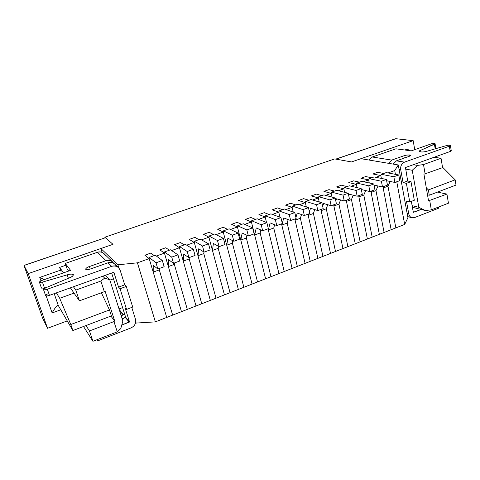 <?xml version="1.0" encoding="UTF-8"?>
<svg xmlns="http://www.w3.org/2000/svg" width="480" height="480" viewBox="0 0 480 480"><rect width="100%" height="100%" fill="white"/><g stroke="black" fill="none" stroke-linecap="round" stroke-linejoin="round"><path stroke-width="0.72" d="M172.656 315.12L166.728 317.436L172.656 315.12L159.294 269.886L153.21 272.112L166.728 317.436L153.21 272.112L159.294 269.886L159.318 268.488L159.294 269.886L172.656 315.12L187.314 309.39L181.476 311.676L168.354 266.574L181.476 311.676L172.656 315.12L159.294 269.886L172.656 315.12M153.222 265.296L153.21 272.112L153.222 265.296L157.86 269.022L153.222 265.296M164.154 266.724L157.86 269.022L164.154 266.724L162.336 260.52L156.018 262.806L157.86 269.022L156.018 262.806L162.336 260.52L155.322 255.246L149.172 257.448L156.018 262.806L149.172 257.448L155.322 255.246L162.336 260.52L164.154 266.724M149.184 258.612L149.172 257.448L149.184 258.612L144.858 255.198L149.184 258.612L144.858 255.198L150.882 253.056L144.858 255.198L150.882 253.056L154.272 255.624L150.882 253.056L154.272 255.624L150.882 253.056L144.858 255.198L149.184 258.612L137.43 262.824L149.184 258.612L166.728 317.436L155.376 321.876L136.146 323.064L135.768 321.858L136.146 323.064L155.376 321.876L166.728 317.436L149.184 258.612M187.314 309.39L174.348 264.378L168.354 266.574L174.348 264.378L174.42 262.974L174.348 264.378L187.314 309.39L201.762 303.744L196.008 305.994L183.27 261.114L196.008 305.994L187.314 309.39L174.348 264.378L187.314 309.39M168.606 259.716L168.354 266.574L168.606 259.716L173.526 263.298L168.606 259.716M179.724 261.036L173.526 263.298L179.724 261.036L177.966 254.868L171.744 257.118L173.526 263.298L171.744 257.118L177.966 254.868L170.532 249.798L164.472 251.97L171.744 257.118L164.472 251.97L170.532 249.798L177.966 254.868L179.724 261.036M164.442 253.14L164.472 251.97L164.442 253.14L159.846 249.858L164.442 253.14L159.846 249.858L165.78 247.746L159.846 249.858L165.78 247.746L169.374 250.212L165.78 247.746L169.374 250.212L165.78 247.746L159.846 249.858L164.442 253.14L156.372 256.032L164.442 253.14L181.476 311.676L164.442 253.14M201.762 303.744L189.174 258.954L183.27 261.114L189.174 258.954L189.294 257.538L189.174 258.954L201.762 303.744L216 298.182L210.33 300.396L197.97 255.738L210.33 300.396L201.762 303.744L189.174 258.954L201.762 303.744M183.762 254.22L183.27 261.114L183.762 254.22L188.952 257.664L183.762 254.22M195.06 255.438L188.952 257.664L195.06 255.438L193.35 249.3L187.224 251.514L188.952 257.664L187.224 251.514L193.35 249.3L185.514 244.434L179.55 246.57L187.224 251.514L179.55 246.57L185.514 244.434L193.35 249.3L195.06 255.438M179.478 247.746L179.55 246.57L179.478 247.746L174.618 244.602L179.478 247.746L174.618 244.602L180.468 242.514L174.618 244.602L180.468 242.514L184.26 244.884L180.468 242.514L184.26 244.884L180.468 242.514L174.618 244.602L179.478 247.746L171.642 250.56L179.478 247.746L196.008 305.994L179.478 247.746M216 298.182L203.784 253.608L197.97 255.738L203.784 253.608L203.976 252.012L203.784 253.608L216 298.182L230.04 292.692L224.448 294.882L212.454 250.434L224.448 294.882L216 298.182L203.784 253.608L216 298.182M198.69 248.808L197.97 255.738L198.69 248.808L204.144 252.114L198.69 248.808M210.162 249.918L204.144 252.114L210.162 249.918L208.506 243.816L202.47 246L204.144 252.114L202.47 246L208.506 243.816L200.274 239.154L194.394 241.254L202.47 246L194.394 241.254L200.274 239.154L208.506 243.816L210.162 249.918M194.286 242.436L194.394 241.254L194.286 242.436L189.18 239.412L194.286 242.436L189.18 239.412L194.946 237.36L189.18 239.412L194.946 237.36L198.924 239.634L194.946 237.36L198.924 239.634L194.946 237.36L189.18 239.412L194.286 242.436L186.684 245.166L194.286 242.436L210.33 300.396L194.286 242.436M230.04 292.692L218.184 248.34L212.454 250.434L218.184 248.34L218.49 246.306L218.184 248.34L230.04 292.692L243.876 287.286L238.362 289.44L226.728 245.214L238.362 289.44L230.04 292.692L218.184 248.34L230.04 292.692M213.396 243.474L212.454 250.434L213.396 243.474L219.108 246.654L213.396 243.474M225.03 244.488L219.108 246.654L225.03 244.488L223.428 238.416L217.488 240.564L219.108 246.654L217.488 240.564L223.428 238.416L214.818 233.946L209.028 236.016L217.488 240.564L209.028 236.016L214.818 233.946L223.428 238.416L225.03 244.488M208.878 237.204L209.028 236.016L208.878 237.204L203.532 234.306L208.878 237.204L203.532 234.306L209.214 232.278L203.532 234.306L209.214 232.278L213.378 234.462L209.214 232.278L213.378 234.462L209.214 232.278L203.532 234.306L208.878 237.204L201.504 239.85L208.878 237.204L224.448 294.882L208.878 237.204M243.876 287.286L232.38 243.144L226.728 245.214L232.38 243.144L232.806 240.738L232.38 243.144L243.876 287.286L257.52 281.952L252.084 284.076L240.798 240.066L252.084 284.076L243.876 287.286L232.38 243.144L243.876 287.286M227.886 238.224L226.728 245.214L227.886 238.224L233.85 241.266L227.886 238.224M239.682 239.136L233.85 241.266L239.682 239.136L238.128 233.094L232.278 235.212L233.85 241.266L232.278 235.212L238.128 233.094L229.152 228.816L223.446 230.856L232.278 235.212L223.446 230.856L229.152 228.816L238.128 233.094L239.682 239.136M223.26 232.05L223.446 230.856L223.26 232.05L217.674 229.266L223.26 232.05L217.674 229.266L223.278 227.274L217.674 229.266L223.278 227.274L227.622 229.362L223.278 227.274L227.622 229.362L223.278 227.274L217.674 229.266L223.26 232.05L216.108 234.612L223.26 232.05L238.362 289.44L223.26 232.05M257.52 281.952L246.366 238.026L240.798 240.066L246.366 238.026L246.93 235.29L246.366 238.026L257.52 281.952L270.972 276.696L265.614 278.79L254.664 234.99L265.614 278.79L257.52 281.952L246.366 238.026L257.52 281.952M242.166 233.046L240.798 240.066L242.166 233.046L248.37 235.968L242.166 233.046M254.118 233.868L248.37 235.968L254.118 233.868L252.612 227.856L246.846 229.944L248.37 235.968L246.846 229.944L252.612 227.856L243.282 223.758L237.654 225.774L246.846 229.944L237.654 225.774L243.282 223.758L252.612 227.856L254.118 233.868M237.438 226.968L237.654 225.774L237.438 226.968L231.618 224.298L237.438 226.968L231.618 224.298L237.144 222.336L231.618 224.298L237.144 222.336L241.656 224.34L237.144 222.336L241.656 224.34L237.144 222.336L231.618 224.298L237.438 226.968L230.496 229.452L237.438 226.968L252.084 284.076L237.438 226.968M270.972 276.696L260.154 232.98L254.664 234.99L260.154 232.98L260.868 229.956L260.154 232.98L270.972 276.696L284.238 271.512L278.958 273.576L268.338 229.986L278.958 273.576L270.972 276.696L260.154 232.98L270.972 276.696M256.236 227.946L254.664 234.99L256.236 227.946L262.674 230.742L256.236 227.946M268.338 228.672L262.674 230.742L268.338 228.672L266.88 222.696L261.198 224.748L262.674 230.742L261.198 224.748L266.88 222.696L257.202 218.772L251.658 220.758L261.198 224.748L251.658 220.758L257.202 218.772L266.88 222.696L268.338 228.672M251.406 221.958L251.658 220.758L251.406 221.958L245.364 219.402L251.406 221.958L245.364 219.402L250.812 217.464L245.364 219.402L250.812 217.464L255.498 219.384L250.812 217.464L255.498 219.384L250.812 217.464L245.364 219.402L251.406 221.958L244.674 224.37L251.406 221.958L265.614 278.79L251.406 221.958M284.238 271.512L273.75 228.006L268.338 229.986L273.75 228.006L274.608 224.724L273.75 228.006L284.238 271.512L297.324 266.4L292.11 268.434L281.814 225.054L292.11 268.434L284.238 271.512L273.75 228.006L284.238 271.512M270.108 222.918L268.338 229.986L270.108 222.918L276.768 225.594L270.108 222.918M282.348 223.554L276.768 225.594L282.348 223.554L280.938 217.608L275.34 219.63L276.768 225.594L275.34 219.63L280.938 217.608L270.93 213.858L265.464 215.814L275.34 219.63L265.464 215.814L270.93 213.858L280.938 217.608L282.348 223.554M265.176 217.02L265.464 215.814L265.176 217.02L258.924 214.578L265.176 217.02L258.924 214.578L264.294 212.664L258.924 214.578L264.294 212.664L269.142 214.5L264.294 212.664L269.142 214.5L264.294 212.664L258.924 214.578L265.176 217.02L258.654 219.36L265.176 217.02L266.526 222.552L265.176 217.02M297.324 266.4L287.154 223.098L281.814 225.054L287.154 223.098L288.162 219.588L287.154 223.098L297.324 266.4L310.23 261.354L305.088 263.364L295.11 220.188L305.088 263.364L297.324 266.4L287.154 223.098L297.324 266.4M283.782 217.956L282.294 223.326L283.782 217.956L290.658 220.518L283.782 217.956M282.216 223.602L281.814 225.054L282.216 223.602M296.154 218.514L290.658 220.518L296.154 218.514L294.792 212.592L289.278 214.59L290.658 220.518L289.278 214.59L294.792 212.592L284.46 209.016L279.072 210.942L289.278 214.59L279.072 210.942L284.46 209.016L294.792 212.592L296.154 218.514M278.754 212.154L279.072 210.942L278.754 212.154L272.292 209.814L278.754 212.154L272.292 209.814L277.584 207.93L272.292 209.814L277.584 207.93L282.594 209.682L277.584 207.93L282.594 209.682L277.584 207.93L272.292 209.814L278.754 212.154L272.424 214.422L278.754 212.154L279.96 217.242L278.754 212.154M310.23 261.354L300.372 218.262L295.11 220.188L300.372 218.262L301.53 214.548L300.372 218.262L310.23 261.354L322.956 256.38L317.886 258.36L308.214 215.394L317.886 258.36L310.23 261.354L300.372 218.262L310.23 261.354M297.258 213.072L295.92 217.494L297.258 213.072L304.344 215.52L297.258 213.072M295.548 218.736L295.11 220.188L295.548 218.736M309.768 213.54L304.344 215.52L309.768 213.54L308.448 207.654L303.006 209.622L304.344 215.52L303.006 209.622L308.448 207.654L297.804 204.24L292.488 206.142L303.006 209.622L292.488 206.142L297.804 204.24L308.448 207.654L309.768 213.54M292.14 207.354L292.488 206.142L292.14 207.354L285.474 205.122L292.14 207.354L285.474 205.122L290.694 203.262L285.474 205.122L290.694 203.262L295.854 204.936L290.694 203.262L295.854 204.936L290.694 203.262L285.474 205.122L292.14 207.354L286.008 209.55L292.14 207.354L293.226 212.052L292.14 207.354M322.956 256.38L313.404 213.492L308.214 215.394L313.404 213.492L314.718 209.592L313.404 213.492L322.956 256.38L335.514 251.472L330.516 253.428L321.144 210.666L330.516 253.428L322.956 256.38L313.404 213.492L322.956 256.38M310.548 208.254L309.384 211.824L310.548 208.254L317.838 210.594L310.548 208.254M308.694 213.93L308.214 215.394L308.694 213.93M323.184 208.638L317.838 210.594L323.184 208.638L321.906 202.782L316.542 204.726L317.838 210.594L316.542 204.726L321.906 202.782L310.956 199.53L305.718 201.408L316.542 204.726L305.718 201.408L310.956 199.53L321.906 202.782L323.184 208.638M305.34 202.62L305.718 201.408L305.34 202.62L298.476 200.49L305.34 202.62L298.476 200.49L303.63 198.654L298.476 200.49L303.63 198.654L308.934 200.256L303.63 198.654L308.934 200.256L303.63 198.654L298.476 200.49L305.34 202.62L299.394 204.75L305.34 202.62L306.318 206.97L305.34 202.62M335.514 251.472L326.262 208.788L321.144 210.666L326.262 208.788L327.726 204.72L326.262 208.788L335.514 251.472L347.904 246.63L342.972 248.556L333.888 205.998L342.972 248.556L335.514 251.472L326.262 208.788L335.514 251.472M323.646 203.502L322.668 206.298L323.646 203.502L331.14 205.734L323.646 203.502M321.654 209.196L321.144 210.666L321.654 209.196M336.408 203.808L331.14 205.734L336.408 203.808L335.172 197.982L329.886 199.896L331.14 205.734L329.886 199.896L335.172 197.982L323.928 194.886L318.762 196.734L329.886 199.896L318.762 196.734L323.928 194.886L335.172 197.982L336.408 203.808M318.354 197.952L318.762 196.734L318.354 197.952L311.304 195.924L318.354 197.952L311.304 195.924L316.386 194.112L311.304 195.924L316.386 194.112L321.834 195.636L316.386 194.112L321.834 195.636L316.386 194.112L311.304 195.924L318.354 197.952L312.594 200.016L318.354 197.952L319.242 201.99L318.354 197.952M347.904 246.63L338.94 204.15L333.888 205.998L338.94 204.15L340.554 199.926L338.94 204.15L347.904 246.63L360.132 241.848L355.26 243.756L346.47 201.396L355.26 243.756L347.904 246.63L338.94 204.15L347.904 246.63M336.57 198.822L335.79 200.904L336.57 198.822L344.25 200.946L336.57 198.822M334.44 204.528L333.888 205.998L334.44 204.528M349.446 199.05L344.25 200.946L349.446 199.05L348.246 193.254L343.038 195.138L344.25 200.946L343.038 195.138L348.246 193.254L336.726 190.308L331.626 192.132L343.038 195.138L331.626 192.132L336.726 190.308L348.246 193.254L349.446 199.05M331.194 193.35L331.626 192.132L331.194 193.35L323.952 191.418L331.194 193.35L323.952 191.418L328.968 189.63L323.952 191.418L328.968 189.63L334.56 191.082L328.968 189.63L334.56 191.082L328.968 189.63L323.952 191.418L331.194 193.35L325.614 195.348L331.194 193.35L331.992 197.106L331.194 193.35M360.132 241.848L351.45 199.572L346.47 201.396L351.45 199.572L353.214 195.204L351.45 199.572L360.132 241.848L372.192 237.138L367.386 239.016L358.872 196.86L367.386 239.016L360.132 241.848L351.45 199.572L360.132 241.848M349.308 194.202L348.744 195.642L349.308 194.202L357.18 196.224L349.308 194.202M347.052 199.926L346.47 201.396L347.052 199.926M362.298 194.352L357.18 196.224L362.298 194.352L361.146 188.586L356.01 190.446L357.18 196.224L356.01 190.446L361.146 188.586L349.344 185.79L344.316 187.584L356.01 190.446L344.316 187.584L349.344 185.79L361.146 188.586L362.298 194.352M343.854 188.808L344.316 187.584L343.854 188.808L336.438 186.972L343.854 188.808L336.438 186.972L341.382 185.208L336.438 186.972L341.382 185.208L347.112 186.588L341.382 185.208L347.112 186.588L341.382 185.208L336.438 186.972L343.854 188.808L338.448 190.746L343.854 188.808L344.58 192.312L343.854 188.808M372.192 237.138L363.792 195.06L358.872 196.86L363.792 195.06L365.7 190.56L363.792 195.06L372.192 237.138L384.096 232.482L379.356 234.336L371.112 192.378L379.356 234.336L372.192 237.138L363.792 195.06L372.192 237.138M361.878 189.642L361.524 190.488L361.878 189.642L369.924 191.568L361.878 189.642M359.49 195.378L358.872 196.86L359.49 195.378M374.976 189.726L369.924 191.568L374.976 189.726L373.86 183.984L368.796 185.82L369.924 191.568L368.796 185.82L373.86 183.984L361.794 181.332L356.832 183.108L368.796 185.82L356.832 183.108L361.794 181.332L373.86 183.984L374.976 189.726M356.346 184.332L356.832 183.108L356.346 184.332L348.756 182.586L356.346 184.332L348.756 182.586L353.634 180.846L348.756 182.586L353.634 180.846L359.49 182.154L353.634 180.846L359.49 182.154L353.634 180.846L348.756 182.586L356.346 184.332L351.114 186.204L356.346 184.332L357.006 187.602L356.346 184.332M384.096 232.482L375.966 190.602L371.112 192.378L375.966 190.602L378.024 185.982L375.966 190.602L384.096 232.482L395.85 227.892L391.164 229.722L383.19 187.962L391.164 229.722L384.096 232.482L375.966 190.602L384.096 232.482M374.274 185.148L374.142 185.448L374.274 185.148L382.494 186.978L374.274 185.148M371.76 190.896L371.112 192.378L371.76 190.896M387.474 185.16L382.494 186.978L387.474 185.16L386.4 179.448L381.402 181.254L382.494 186.978L381.402 181.254L386.4 179.448L374.076 176.934L369.18 178.686L381.402 181.254L369.18 178.686L374.076 176.934L386.4 179.448L387.474 185.16M368.664 179.91L369.18 178.686L368.664 179.91L360.906 178.26L368.664 179.91L360.906 178.26L365.724 176.544L360.906 178.26L365.724 176.544L371.706 177.78L365.724 176.544L371.706 177.78L365.724 176.544L360.906 178.26L368.664 179.91L363.6 181.728L368.664 179.91L369.264 182.976L368.664 179.91M395.85 227.892L387.978 186.21L383.19 187.962L387.978 186.21L390.18 181.476L387.978 186.21L395.85 227.892L404.676 224.442L395.85 227.892L387.978 186.21L395.85 227.892M383.868 186.474L383.19 187.962L383.868 186.474M399.804 180.654L394.896 182.448L386.64 180.744L394.896 182.448L399.804 180.654L398.766 174.972L393.84 176.754L394.896 182.448L393.84 176.754L398.766 174.972L386.19 172.596L381.366 174.324L393.84 176.754L381.366 174.324L386.19 172.596L398.766 174.972L399.804 180.654M380.82 175.554L381.366 174.324L380.82 175.554L372.9 173.988L380.82 175.554L372.9 173.988L377.652 172.296L372.9 173.988L377.652 172.296L383.76 173.466L377.652 172.296L383.76 173.466L377.652 172.296L372.9 173.988L380.82 175.554L375.924 177.312L380.82 175.554L381.372 178.422L380.82 175.554M406.458 201.198L408.792 213.99C409.698 217.146 411.606 218.346 414.51 217.59L438.654 208.194L438.462 207.078L438.654 208.194L414.51 217.59L411.918 217.752C410.184 217.128 409.14 215.874 408.792 213.99L407.166 213.552L408.792 213.99L406.458 201.198L409.746 201.99L406.374 183.348L403.086 182.682L407.676 180.996L405.498 167.532L407.676 180.996L410.988 181.65L414.318 200.256L409.746 201.99L406.458 201.198M421.2 209.478L413.304 212.244L411.348 201.378L413.358 212.358L421.2 209.478M403.86 155.814C405.312 155.244 407.226 154.962 409.614 154.98C410.694 155.46 410.382 155.976 408.678 156.522L396.432 160.848L404.526 162.138L449.37 146.184C452.196 145.416 448.614 144.762 446.358 145.626L427.152 151.164C422.964 152.718 416.196 151.806 420.672 150.318L434.424 144.258C436.89 143.448 432.504 143.19 430.734 144.042L411.258 150.87L395.898 148.812L372.306 156.996L391.71 160.092L403.86 155.814L404.268 158.076L403.86 155.814L391.71 160.092L372.306 156.996L369.156 160.062L372.306 156.996L395.898 148.812L411.258 150.87L430.734 144.042C432.558 143.454 434.004 143.346 435.078 143.724L420.672 150.318L419.292 151.47C420.912 152.256 423.534 152.154 427.152 151.164L446.358 145.626C448.122 145.128 449.478 145.08 450.42 145.476L449.37 146.184L404.526 162.138L396.432 160.848L393.144 164.088L396.432 160.848L408.678 156.522L410.394 155.364C408.612 154.782 406.434 154.926 403.86 155.814M399.066 169.254L400.692 169.542C400.386 166.02 401.664 163.548 404.526 162.138C401.664 163.548 400.386 166.02 400.692 169.542L403.086 182.682L400.692 169.542L399.066 169.254M388.452 163.302L391.71 160.092L388.452 163.302M435.144 148.578L435.756 148.686M450.048 150.444C451.554 150.636 451.608 150.984 450.216 151.476L405.498 167.532L450.216 151.476L449.37 146.184L450.216 151.476L451.26 150.756L450.42 145.482M413.034 207.426L412.476 207.642L413.034 207.426M420.966 152.034L420.672 150.318L420.966 152.034M435.192 148.848L434.424 144.258L435.192 148.848M406.374 183.348L409.746 201.99L414.318 200.256L410.988 181.65L406.374 183.348L410.988 181.65L407.676 180.996L403.086 182.682L406.374 183.348M118.578 267.708L114.87 264.126C112.782 262.392 110.514 261.942 108.06 262.776L111.648 266.346L108.06 262.776L91.308 268.698C89.142 269.532 87.264 269.724 85.674 269.262C85.932 268.158 87.174 267.252 89.406 266.538L105.978 260.7L97.488 252.252L65.286 263.412L70.578 270.378L42.204 280.338C38.778 282.048 38.856 282.642 42.432 282.108L67.206 274.86C73.284 272.604 75.69 275.706 69.384 277.86L45.702 287.808C42.042 289.026 43.938 290.73 47.328 289.23L111.648 266.346C114.144 265.488 116.454 265.944 118.578 267.708L120.174 270.3L124.722 284.85L118.548 287.118L120.066 288.738L126.576 309.396L125.016 307.626L129.48 321.762L125.634 317.202L125.424 317.598L129.264 322.164L129.48 321.762L125.016 307.626L126.576 309.396L120.066 288.738L118.548 287.118L124.722 284.85L120.174 270.3C118.578 266.67 115.734 265.35 111.648 266.346L47.328 289.23L49.458 295.356L113.544 272.352L113.952 272.538L118.548 287.118L113.952 272.538L113.544 272.352L49.458 295.356C46.08 296.874 44.166 295.116 47.814 293.892M119.58 310.656L123.192 314.946L123.396 314.556L119.262 309.654L123.396 314.556L124.644 314.082L123.192 314.946L119.58 310.656M129.264 322.164L125.424 317.598L122.184 318.84L125.634 317.202L129.48 321.762L121.752 325.062L129.264 322.164M121.188 315.708L123.192 314.946L121.188 315.708M135.522 319.428C136.248 323.196 134.76 326.016 131.07 327.882L97.59 340.908L96.846 339.774L97.59 340.908L97.17 339.648L97.59 340.908L131.07 327.882C134.76 326.016 136.248 323.196 135.522 319.428L131.772 307.422L135.522 319.428M43.5 289.524L45.636 295.638C46.5 296.094 47.772 295.998 49.458 295.356L47.328 289.23C45.636 289.866 44.364 289.962 43.5 289.524L45.702 287.808L69.384 277.86C71.796 276.906 73.146 275.856 73.428 274.704C72.222 273.894 70.146 273.942 67.206 274.86L68.358 278.292L67.206 274.86L42.432 282.108L44.496 288.036L46.668 287.4L44.496 288.036L41.484 288.114L44.496 288.036L42.432 282.108L39.42 282.204C39.75 281.454 40.674 280.83 42.204 280.338L70.578 270.378L65.286 263.412L97.488 252.252L105.978 260.7C108.402 259.884 110.646 260.328 112.716 262.05L113.658 263.22C111.684 260.604 109.122 259.764 105.978 260.7L89.406 266.538C87.366 267.174 86.1 268.038 85.602 269.136C87.012 269.76 88.914 269.616 91.308 268.698L108.06 262.776C111.846 261.798 114.6 262.98 116.316 266.31M68.676 271.05L67.176 269.046L65.286 263.412L67.176 269.046L68.676 271.05M112.716 262.05L103.932 253.566C101.952 251.922 99.804 251.484 97.488 252.252C101.28 251.364 103.926 252.606 105.426 255.978M111.648 273.03L116.232 287.502L111.648 273.03M119.886 299.046L125.634 317.202L119.886 299.046M124.722 284.85L126.282 286.446L132.714 307.068L126.282 286.446L124.722 284.85M90.222 269.046L89.406 266.538L90.222 269.046M120.066 288.738L126.282 286.446L120.066 288.738M126.576 309.396L132.714 307.068L126.576 309.396M429.732 200.67L431.316 209.856L448.44 203.202L446.934 194.088L428.538 200.814L423.942 174.204L442.584 167.646L441.036 158.25L423.51 164.58L425.142 174.042L423.51 164.58L417.498 165.408L412.242 170.274L405.534 169.104L412.242 170.274L418.812 207.294L412.242 170.274L417.498 165.408L413.298 164.73L417.498 165.408L423.51 164.58L441.036 158.25L442.584 167.646L423.942 174.204L428.538 200.814L446.934 194.088L448.44 203.202L431.316 209.856L429.732 200.67M437.466 192.114L446.934 194.088L437.466 192.114M388.074 172.95L394.722 170.568L398.274 164.952L360.954 158.688L351.546 161.934L334.692 158.916L104.802 237.222L113.004 244.326L100.86 248.526L117.924 264.792L137.43 262.824L155.376 321.876L137.43 262.824L117.924 264.792L100.86 248.526L113.004 244.326L104.802 237.222L334.692 158.916L351.546 161.934L360.954 158.688L398.274 164.952L407.922 217.686L404.676 224.442L396.786 181.758L404.676 224.442L407.922 217.686L398.274 164.952L394.722 170.568L388.074 172.95M368.676 159.984L369.3 159.768L368.676 159.984M61.092 271.674L59.646 267.396L65.898 265.224L59.646 267.396L61.092 271.674M102.078 252.36L100.86 248.526L102.078 252.36M395.418 174.342L394.722 170.568L395.418 174.342M109.86 280.122L113.478 278.808L109.86 280.122M122.586 307.584L119.028 308.928L122.586 307.584M114.402 281.718L121.686 304.74L114.402 281.718M391.164 229.722L382.968 186.804L391.164 229.722M379.356 234.336L370.884 191.22L379.356 234.336M367.386 239.016L358.638 195.69L367.386 239.016M355.26 243.756L346.224 200.226L355.26 243.756M342.972 248.556L333.642 204.822L342.972 248.556M330.516 253.428L320.88 209.478L330.516 253.428M317.886 258.36L307.95 214.206L317.886 258.36M305.088 263.364L294.834 218.994L305.088 263.364M292.11 268.434L281.532 223.854L292.11 268.434M278.958 273.576L268.044 228.78L278.958 273.576M89.472 330.948L92.94 341.292L117.264 331.848L113.952 321.576L89.472 330.948L85.98 325.56L89.472 330.948L113.952 321.576L117.264 331.848L120.786 328.566L122.874 321.012L120.786 328.566L117.264 331.848L92.94 341.292L89.472 330.948M83.52 326.49L92.94 341.292L83.52 326.49M104.322 291.696L100.89 281.052L75.804 290.106L79.398 300.834L104.322 291.696L105.066 291.09L114.672 320.928L113.952 321.576L114.672 320.928L110.886 316.104L114.672 320.928L105.066 291.09L104.322 291.696L79.398 300.834L75.804 290.106L73.422 286.752L75.804 290.106L100.89 281.052L104.322 291.696M63.528 272.856L59.646 267.396L63.528 272.856M70.392 287.844L79.398 300.834L70.392 287.844M434.076 157.272L441.036 158.25L434.076 157.272M104.982 237.798L104.802 237.222L104.982 237.798M118.962 268.116L117.924 264.792L118.962 268.116M105.546 275.22L109.746 279.762L122.874 321.012L109.746 279.762L104.628 278.124L100.89 281.052L104.628 278.124L109.746 279.762L105.546 275.22M102.864 276.18L104.628 278.124L102.864 276.18M412.116 205.638L418.812 207.294L412.116 205.638M412.41 207.27L425.388 210.528L418.812 207.294L425.388 210.528L431.316 209.856L425.388 210.528L412.41 207.27M113.004 244.326L28.236 273.606L47.538 328.284L67.248 320.91L47.538 328.284L28.236 273.606L113.004 244.326L105.408 237.744L113.004 244.326M414.738 149.652L413.166 140.652L351.546 161.934L413.166 140.652L414.738 149.652M60.774 309.774L52.134 312.954L46.206 295.944L52.134 312.954L60.774 309.774M43.764 288.948L43.53 288.276L43.764 288.948M40.944 280.854L39.75 277.428L60.576 270.162L39.75 277.428L40.944 280.854M404.814 150.006L408.066 148.872L408.348 150.48L408.066 148.872L407.37 150.348L408.066 148.872L404.814 150.006M395.856 138.708L413.166 140.652L395.856 138.708L335.94 159.138L351.546 161.934L335.94 159.138L395.856 138.708M104.892 237.918L24.012 265.494L28.236 273.606L24.012 265.494L42.594 318.042L47.538 328.284L42.594 318.042L24.012 265.494L105.408 237.744L24.048 265.392L42.594 318.042M72.852 330.54L58.314 305.55L72.852 330.54L70.794 324.522L59.694 298.284L74.034 293.094L59.694 298.284L56.394 292.866L59.694 298.284L70.794 324.522L72.852 330.54L111.414 315.9L72.852 330.54M101.376 292.776L109.494 309.954L111.414 315.9L109.494 309.954L70.794 324.522L109.494 309.954L101.376 292.776M54.21 293.652L58.314 305.55L57.72 305.382C56.256 306.234 54.396 308.754 52.134 312.954C55.218 307.416 57.276 304.944 58.314 305.55L54.21 293.652M44.358 279.576L39.75 277.428L44.358 279.576M427.506 194.838L429.276 195.222L428.364 189.918L426.282 187.728L428.364 189.918L429.276 195.222L427.506 194.838M456 185.076L429.276 195.222L456 185.076L455.16 179.832L456 185.076M442.506 167.148L455.16 179.832L428.364 189.918L455.16 179.832L442.506 167.148M407.724 216.612L411.918 217.752M435.078 143.724L435.894 148.644M39.42 282.204L41.484 288.114M395.466 138.762L335.784 159.108"/></g></svg>
